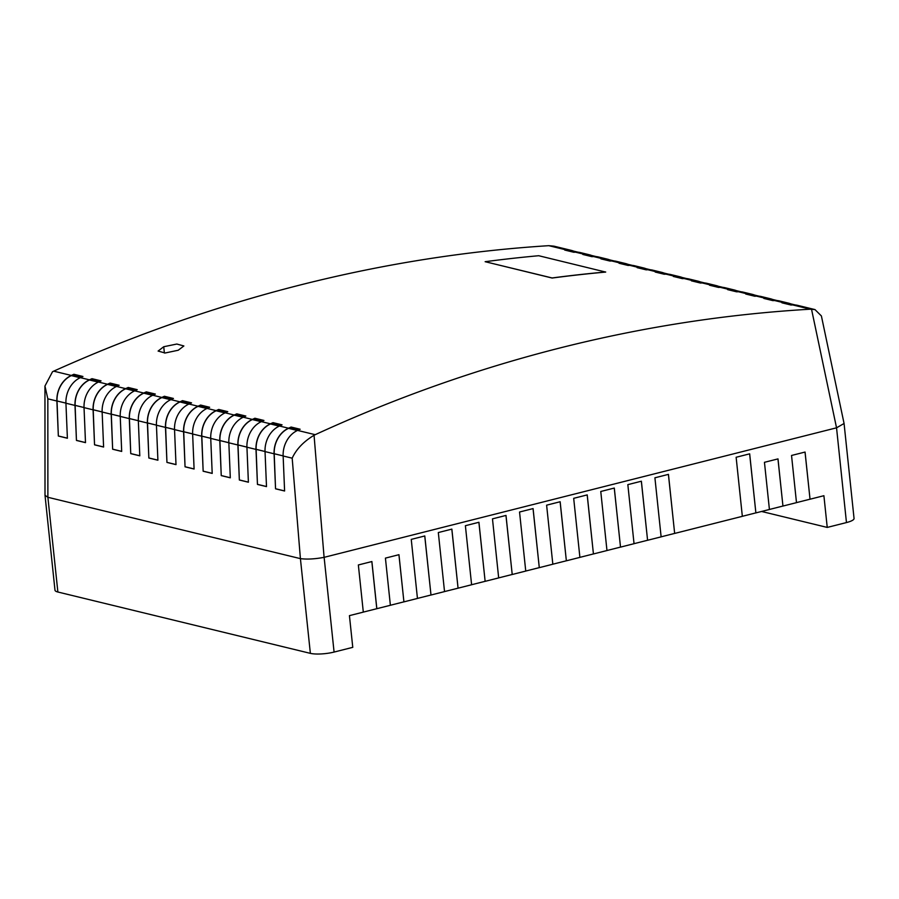 <?xml version="1.0" encoding="UTF-8"?>
<svg xmlns="http://www.w3.org/2000/svg" width="899" height="899" viewBox="0 0 899 899"><rect width="100%" height="100%" fill="white"/><g stroke="black" fill="none" stroke-linecap="round" stroke-linejoin="round"><path stroke-width="1.35" d="M485.145 261.699L552.121 278.038A1854.165 1524.783 -76.3 0 1 605.69 272.071L538.715 255.721A1854.165 1524.783 103.7 0 0 485.145 261.699L552.121 277.96A1854.165 1524.783 -76.3 0 1 605.69 271.992M573.528 251.091A24.149 19.857 103.7 0 0 571.314 250.383L553.919 246.157L548.795 245.674C466.12 250.9 383.401 263.969 300.648 284.871C217.277 305.963 134.962 334.72 53.693 371.163L52.524 371.725L44.95 386.042L47.838 398.83L56.884 401.021A24.149 19.857 103.7 0 1 71.313 375.445A1854.165 1524.783 -76.3 0 1 73.898 374.276L82.528 376.659M329.821 555.897L324.123 557.335L334.08 652.067A17.182 3.899 174 0 1 310.369 653.359L300.412 558.639L292.186 458.187C296.265 449.253 303.547 441.611 314.054 435.262L315.201 434.689C395.144 397.931 476.796 369.006 560.156 347.913C642.92 327.011 726.291 314.111 810.269 309.2L814.966 309.582L821.394 315.954L844.071 423.496L836.542 427.812L329.877 555.885M790.727 303.851A24.149 19.857 103.7 0 0 788.524 303.154A24.149 19.857 103.7 0 0 783.613 302.716A1854.165 1524.783 103.7 0 0 781.928 302.817L790.985 305.019A1854.165 1524.783 -76.3 0 1 792.66 304.918A24.149 19.857 -76.3 0 1 797.57 305.345L814.966 309.582M772.623 299.457A24.149 19.857 103.7 0 0 770.421 298.76A24.149 19.857 103.7 0 0 765.51 298.322A1854.165 1524.783 103.7 0 0 763.824 298.423L772.882 300.626A1854.165 1524.783 -76.3 0 1 774.556 300.524A24.149 19.857 -76.3 0 1 779.478 300.951L788.524 303.154M754.531 295.063A24.149 19.857 103.7 0 0 752.317 294.355A24.149 19.857 103.7 0 0 747.406 293.928A1854.165 1524.783 103.7 0 0 745.732 294.029L754.778 296.232A1854.165 1524.783 -76.3 0 1 756.464 296.119A24.149 19.857 -76.3 0 1 761.374 296.558L770.421 298.76M736.427 290.669A24.149 19.857 103.7 0 0 734.225 289.961A24.149 19.857 103.7 0 0 729.314 289.534A1854.165 1524.783 103.7 0 0 727.628 289.635L736.674 291.827A1854.165 1524.783 -76.3 0 1 738.36 291.726A24.149 19.857 -76.3 0 1 743.271 292.164L752.317 294.355M718.323 286.264A24.149 19.857 103.7 0 0 716.121 285.567A24.149 19.857 103.7 0 0 711.21 285.129A1854.165 1524.783 103.7 0 0 709.525 285.23L718.582 287.433A1854.165 1524.783 -76.3 0 1 720.256 287.332A24.149 19.857 -76.3 0 1 725.167 287.759L734.225 289.961M700.231 281.87A24.149 19.857 103.7 0 0 698.017 281.162A24.149 19.857 103.7 0 0 693.107 280.735A1854.165 1524.783 103.7 0 0 691.432 280.836L700.478 283.039A1854.165 1524.783 -76.3 0 1 702.164 282.938A24.149 19.857 -76.3 0 1 707.075 283.365L716.121 285.567M682.127 277.476A24.149 19.857 103.7 0 0 679.925 276.768A24.149 19.857 103.7 0 0 675.003 276.341A1854.165 1524.783 103.7 0 0 673.329 276.442L682.375 278.634A1854.165 1524.783 -76.3 0 1 684.06 278.533A24.149 19.857 -76.3 0 1 688.971 278.971L698.017 281.162M664.024 273.082A24.149 19.857 103.7 0 0 661.821 272.375A24.149 19.857 103.7 0 0 656.911 271.936A1854.165 1524.783 103.7 0 0 655.225 272.049L664.282 274.24A1854.165 1524.783 -76.3 0 1 665.957 274.139A24.149 19.857 -76.3 0 1 670.868 274.577L679.925 276.768M645.92 268.677A24.149 19.857 103.7 0 0 643.718 267.981A24.149 19.857 103.7 0 0 638.807 267.542A1854.165 1524.783 103.7 0 0 637.133 267.644L646.179 269.846A1854.165 1524.783 -76.3 0 1 647.853 269.745A24.149 19.857 -76.3 0 1 652.775 270.172L661.821 272.375M627.828 264.284A24.149 19.857 103.7 0 0 625.625 263.576A24.149 19.857 103.7 0 0 620.703 263.149A1854.165 1524.783 103.7 0 0 619.029 263.25L628.075 265.452A1854.165 1524.783 -76.3 0 1 629.761 265.34A24.149 19.857 -76.3 0 1 634.672 265.778L643.718 267.981M609.724 259.89A24.149 19.857 103.7 0 0 607.522 259.182A24.149 19.857 103.7 0 0 602.611 258.755A1854.165 1524.783 103.7 0 0 600.925 258.856L609.971 261.047A1854.165 1524.783 -76.3 0 1 611.657 260.946A24.149 19.857 -76.3 0 1 616.568 261.384L625.625 263.576M591.621 255.485A24.149 19.857 103.7 0 0 589.418 254.788A24.149 19.857 103.7 0 0 584.507 254.35A1854.165 1524.783 103.7 0 0 582.822 254.451L591.879 256.653A1854.165 1524.783 -76.3 0 1 593.554 256.552A24.149 19.857 -76.3 0 1 598.476 256.979L607.522 259.182M571.314 250.383A24.149 19.857 103.7 0 0 566.404 249.956A1854.165 1524.783 103.7 0 0 564.729 250.057L573.776 252.259A1854.165 1524.783 -76.3 0 1 575.461 252.158A24.149 19.857 -76.3 0 1 580.372 252.585L589.418 254.788M73.909 374.568A17.025 14.002 -76.3 0 0 72.235 375.198A1853.996 1524.648 -76.3 0 0 71.358 375.602A23.981 19.722 -76.3 0 0 57.019 400.965L65.93 403.123L57.019 400.988L58.345 436.037L67.391 438.24L65.93 403.224A24.149 19.857 -76.3 0 1 80.371 377.647A1854.165 1524.783 103.7 0 1 82.944 376.479L73.898 374.276M80.371 377.647L89.417 379.839A1854.165 1524.783 -76.3 0 1 91.99 378.681L100.632 381.064M92.001 378.962A17.025 14.002 -76.3 0 0 90.338 379.592A1853.996 1524.648 -76.3 0 0 89.45 379.996A23.981 19.722 -76.3 0 0 75.123 405.359L84.034 407.528L75.123 405.393L76.449 440.443L85.495 442.634L84.034 407.618A24.149 19.857 -76.3 0 1 98.463 382.041A1854.165 1524.783 103.7 0 1 101.048 380.873L91.99 378.681M98.463 382.041L107.52 384.244A1854.165 1524.783 -76.3 0 1 110.094 383.075L118.735 385.457M102.126 411.956L93.215 409.787L94.541 444.836L103.599 447.039L102.138 412.023A24.149 19.857 -76.3 0 1 116.567 386.435A1854.165 1524.783 103.7 0 1 119.14 385.266L110.094 383.075M116.567 386.435L125.613 388.638A1854.165 1524.783 -76.3 0 1 128.197 387.469L136.828 389.851M120.23 416.349L111.319 414.181L112.645 449.23L121.691 451.433L120.23 416.417A24.149 19.857 -76.3 0 1 134.67 390.84A1854.165 1524.783 103.7 0 1 137.244 389.672L128.197 387.469M134.67 390.84L143.716 393.032A1854.165 1524.783 -76.3 0 1 146.29 391.863L154.931 394.256M146.301 392.155A17.025 14.002 -76.3 0 0 144.638 392.784A1853.996 1524.648 -76.3 0 0 143.75 393.189A23.981 19.722 -76.3 0 0 129.422 418.552L138.334 420.721L129.422 418.586L130.748 453.635L139.794 455.827L138.334 420.811A24.149 19.857 -76.3 0 1 152.763 395.234A1854.165 1524.783 103.7 0 1 155.347 394.065L146.29 391.863M152.763 395.234L161.82 397.437A1854.165 1524.783 -76.3 0 1 164.393 396.268L173.035 398.65M164.405 396.549A17.025 14.002 -76.3 0 0 162.741 397.178A1853.996 1524.648 -76.3 0 0 161.854 397.583A23.981 19.722 -76.3 0 0 147.515 422.946L156.426 425.115L147.526 422.979L148.852 458.029L157.898 460.221L156.437 425.205A24.149 19.857 -76.3 0 1 170.866 399.628A1854.165 1524.783 103.7 0 1 173.44 398.459L164.393 396.268M170.866 399.628L179.912 401.831A1854.165 1524.783 -76.3 0 1 182.497 400.662L191.127 403.044M174.53 429.542L165.618 427.373L166.944 462.423L176.002 464.626L174.541 429.61A24.149 19.857 -76.3 0 1 188.97 404.022A1854.165 1524.783 103.7 0 1 191.543 402.864L182.497 400.662M188.97 404.022L198.016 406.224A1854.165 1524.783 -76.3 0 1 200.589 405.056L209.231 407.438M192.633 433.936L183.722 431.767L185.048 466.817L194.094 469.02L192.633 434.003A24.149 19.857 -76.3 0 1 207.073 408.427A1854.165 1524.783 103.7 0 1 209.647 407.258L200.589 405.056M207.073 408.427L216.12 410.618A1854.165 1524.783 -76.3 0 1 218.693 409.45L227.335 411.843M218.704 409.742A17.025 14.002 -76.3 0 0 217.041 410.371A1853.996 1524.648 -76.3 0 0 216.153 410.776A23.981 19.722 -76.3 0 0 201.826 436.139L210.737 438.307L201.826 436.172L203.152 471.222L212.198 473.413L210.737 438.397A24.149 19.857 -76.3 0 1 225.166 412.821A1854.165 1524.783 103.7 0 1 227.75 411.652L218.693 409.45M225.166 412.821L234.223 415.023A1854.165 1524.783 -76.3 0 1 236.797 413.855L245.438 416.237M228.829 442.735L219.918 440.566L221.244 475.616L230.301 477.818L228.84 442.802A24.149 19.857 -76.3 0 1 243.269 417.215A1854.165 1524.783 103.7 0 1 245.843 416.046L236.797 413.855M243.269 417.215L252.316 419.417A1854.165 1524.783 -76.3 0 1 254.9 418.249L263.531 420.631M246.933 447.129L238.021 444.96L239.348 480.01L248.394 482.212L246.933 447.196A24.149 19.857 -76.3 0 1 261.373 421.62A1854.165 1524.783 103.7 0 1 263.946 420.451L254.9 418.249M261.373 421.62L270.419 423.811A1854.165 1524.783 -76.3 0 1 272.993 422.642L281.634 425.025M265.036 451.523L256.125 449.354L257.451 484.415L266.497 486.606L265.036 451.59A24.149 19.857 -76.3 0 1 279.465 426.014A1854.165 1524.783 103.7 0 1 282.05 424.845L272.993 422.642M279.465 426.014L288.523 428.205A1854.165 1524.783 -76.3 0 1 291.096 427.047L299.738 429.43M291.107 427.328A17.025 14.002 -76.3 0 0 289.444 427.958A1853.996 1524.648 -76.3 0 0 288.557 428.362A23.981 19.722 -76.3 0 0 274.217 453.725L283.129 455.894L274.217 453.759L275.543 488.809L284.601 491L283.14 455.984A24.149 19.857 -76.3 0 1 297.569 430.407A1854.165 1524.783 103.7 0 1 300.142 429.239L291.096 427.047M163.73 346.733L158.1 351.059L165.124 353.004L178.227 350.239L183.879 345.969L176.845 344.036L163.73 346.733L164.393 353.026M565.673 250.293A17.025 14.002 -76.3 0 1 568.674 250.136A23.981 19.722 -76.3 0 1 571.281 250.551L578.091 252.203M583.766 254.687A17.025 14.002 -76.3 0 1 586.766 254.529A23.981 19.722 -76.3 0 1 589.384 254.945L596.183 256.597M601.869 259.081A17.025 14.002 -76.3 0 1 604.87 258.923A23.981 19.722 -76.3 0 1 607.477 259.339L614.287 260.991M619.973 263.474A17.025 14.002 -76.3 0 1 622.973 263.328A23.981 19.722 -76.3 0 1 625.58 263.733L632.39 265.396M638.065 267.88A17.025 14.002 -76.3 0 1 641.066 267.722A23.981 19.722 -76.3 0 1 643.684 268.138L650.494 269.79M656.169 272.273A17.025 14.002 -76.3 0 1 659.169 272.116A23.981 19.722 -76.3 0 1 661.788 272.532L668.586 274.184M674.272 276.667A17.025 14.002 -76.3 0 1 677.273 276.521A23.981 19.722 -76.3 0 1 679.88 276.926L686.69 278.578M692.376 281.061A17.025 14.002 -76.3 0 1 695.376 280.915A23.981 19.722 -76.3 0 1 697.984 281.331L704.794 282.983M710.468 285.466A17.025 14.002 -76.3 0 1 713.469 285.309A23.981 19.722 -76.3 0 1 716.087 285.725L722.886 287.377M728.572 289.86A17.025 14.002 -76.3 0 1 731.572 289.703A23.981 19.722 -76.3 0 1 734.18 290.119L740.99 291.77M746.676 294.254A17.025 14.002 -76.3 0 1 749.676 294.108A23.981 19.722 -76.3 0 1 752.283 294.512L759.093 296.176M764.768 298.659A17.025 14.002 -76.3 0 1 767.768 298.502A23.981 19.722 -76.3 0 1 770.387 298.918L777.197 300.569M782.872 303.053A17.025 14.002 -76.3 0 1 785.872 302.896A23.981 19.722 -76.3 0 1 788.479 303.311L795.289 304.963M89.417 379.839A24.149 19.857 103.7 0 0 74.988 405.427L76.449 440.443M107.52 384.244A24.149 19.857 103.7 0 0 93.08 409.82L94.541 444.836M125.613 388.638A24.149 19.857 103.7 0 0 111.184 414.214L112.645 449.23M143.716 393.032A24.149 19.857 103.7 0 0 129.287 418.619L130.748 453.635M161.82 397.437A24.149 19.857 103.7 0 0 147.38 423.013L148.852 458.029M179.912 401.831A24.149 19.857 103.7 0 0 165.483 427.407L166.944 462.423M198.016 406.224A24.149 19.857 103.7 0 0 183.587 431.801L185.048 466.817M216.12 410.618A24.149 19.857 103.7 0 0 201.691 436.206L203.152 471.222M234.223 415.023A24.149 19.857 103.7 0 0 219.783 440.6L221.244 475.616M252.316 419.417A24.149 19.857 103.7 0 0 237.887 444.994L239.348 480.01M270.419 423.811A24.149 19.857 103.7 0 0 255.99 449.399L257.451 484.415M288.523 428.205A24.149 19.857 103.7 0 0 274.083 453.793L275.543 488.809M284.601 490.933L275.69 488.775M266.497 486.539L257.586 484.37M248.394 482.145L239.482 479.976M230.29 477.751L221.379 475.582M212.198 473.346L203.286 471.188M194.094 468.952L185.183 466.783M175.99 464.558L167.079 462.389M157.898 460.153L148.987 457.996M139.794 455.759L130.883 453.602M121.691 451.365L112.78 449.197M103.599 446.972L94.676 444.803M85.495 442.566L76.584 440.409M67.391 438.173L58.48 436.004M58.345 436.037L56.884 401.021M47.883 497.293L57.873 592.014A17.182 3.899 174 0 1 54.985 590.216L45.006 495.259L47.883 497.293L47.838 398.83M314.054 435.262L324.089 557.346C314.875 559.054 306.986 559.481 300.435 558.639L47.917 497.293M371.838 561.549L376.793 608.702L390.38 605.285L385.424 558.122L398.954 554.694L403.921 601.869L417.451 598.442L411.248 539.389L424.789 535.961L430.992 595.026L444.533 591.598L438.319 532.545L451.86 529.118L458.063 588.182L471.604 584.755L465.39 525.701L478.931 522.274L485.134 581.338L498.675 577.911L492.472 518.858L506.002 515.43L512.216 574.495L525.746 571.067L519.543 512.014L533.085 508.587L539.288 567.651L552.829 564.224L546.614 505.171L560.156 501.743L566.359 560.807L579.9 557.38L573.686 498.327L587.227 494.899L593.43 553.964L606.971 550.536L600.768 491.483L614.298 488.056L620.512 547.12L634.042 543.693L627.839 484.64L641.38 481.212L647.583 540.277L661.125 536.86L654.91 477.796L668.451 474.369L674.655 533.433L742.338 516.329L736.135 457.265L749.676 453.838L755.879 512.902L769.42 509.486L764.453 462.311L777.995 458.895L782.95 506.058L796.492 502.642L791.536 455.467L805.066 452.051L810.033 499.215L823.9 495.709L827.237 527.421L846.465 522.566L836.542 427.812L811.516 309.166M376.793 608.702L363.308 612.107L358.353 564.965L371.883 561.538L376.838 608.713M334.08 652.067L352.768 647.347L349.43 615.635L363.308 612.129M805.032 452.062L810.033 499.215M809.988 499.203L796.492 502.62M777.95 458.906L782.95 506.058M782.905 506.047L769.409 509.463M749.631 453.849L755.879 512.902M755.834 512.891L742.338 516.307M668.406 474.38L674.655 533.433M674.61 533.422L661.113 536.838M641.335 481.223L647.583 540.277M647.538 540.265L634.042 543.681M614.264 488.067L620.512 547.12M620.467 547.109L606.971 550.525M587.182 494.911L593.43 553.964M593.385 553.953L579.9 557.358M560.111 501.754L566.359 560.807M566.314 560.796L552.818 564.201M533.04 508.598L539.288 567.651M539.243 567.64L525.746 571.045M505.957 515.442L512.216 574.495M512.172 574.483L498.675 577.888M478.886 522.285L485.134 581.338M485.089 581.327L471.604 584.732M451.815 529.129L458.063 588.182L444.522 591.576M424.744 535.973L430.992 595.026M430.947 595.014L417.451 598.419M398.92 554.705L403.921 601.869M403.876 601.858L390.38 605.263M310.369 653.359L57.873 592.014M827.237 527.421L761.565 511.464M844.071 423.496L854.05 518.453A17.182 3.899 174 0 1 846.465 522.566M44.95 386.042L45.006 495.259M256.181 449.343L256.125 449.354A23.981 19.722 -76.3 0 1 270.453 423.968A1853.996 1524.648 -76.3 0 1 271.341 423.564A17.025 14.002 -76.3 0 1 273.004 422.935M238.078 444.949L238.021 444.96A23.981 19.722 -76.3 0 1 252.361 419.563A1853.996 1524.648 -76.3 0 1 253.237 419.17A17.025 14.002 -76.3 0 1 254.911 418.541M228.829 442.701L219.918 440.532A23.981 19.722 -76.3 0 1 234.257 415.169A1853.996 1524.648 -76.3 0 1 235.133 414.765A17.025 14.002 -76.3 0 1 236.808 414.136M183.778 431.756L183.722 431.767A23.981 19.722 -76.3 0 1 198.061 406.37A1853.996 1524.648 -76.3 0 1 198.937 405.977A17.025 14.002 -76.3 0 1 200.612 405.348M165.674 427.362L165.618 427.373A23.981 19.722 -76.3 0 1 179.957 401.977A1853.996 1524.648 -76.3 0 1 180.834 401.583A17.025 14.002 -76.3 0 1 182.508 400.954M111.375 414.169L111.319 414.181A23.981 19.722 -76.3 0 1 125.658 388.784A1853.996 1524.648 -76.3 0 1 126.534 388.39A17.025 14.002 -76.3 0 1 128.209 387.761M93.282 409.775L93.215 409.787A23.981 19.722 -76.3 0 1 107.554 384.39A1853.996 1524.648 -76.3 0 1 108.442 383.985A17.025 14.002 -76.3 0 1 110.105 383.356M256.125 449.331L265.036 451.489M238.021 444.938L246.933 447.095M183.722 431.745L192.633 433.902M165.618 427.34L174.53 429.508M111.319 414.158L120.23 416.316M93.215 409.753L102.126 411.922M792.66 304.918L810.269 309.2M774.556 300.524L783.613 302.716M756.464 296.119L765.51 298.322M738.36 291.726L747.406 293.928M720.256 287.332L729.314 289.534M702.164 282.938L711.21 285.129M684.06 278.533L693.107 280.735M665.957 274.139L675.003 276.341M647.853 269.745L656.911 271.936M629.761 265.34L638.807 267.542M611.657 260.946L620.703 263.149M593.554 256.552L602.611 258.755M575.461 252.158L584.507 254.35M548.795 245.674L566.404 249.956M53.693 371.163L71.313 375.445M297.569 430.407L315.201 434.689M65.93 403.224L74.988 405.427M84.034 407.618L93.08 409.82M102.138 412.023L111.184 414.214M120.23 416.417L129.287 418.619M138.334 420.811L147.38 423.013M156.437 425.205L165.483 427.407M174.541 429.61L183.587 431.801M192.633 434.003L201.691 436.206M210.737 438.397L219.783 440.6M228.84 442.802L237.887 444.994M246.933 447.196L255.99 449.399M265.036 451.59L274.083 453.793M283.14 455.984L292.186 458.187M289.444 427.958L298.243 430.104M288.557 428.362L297.367 430.497M271.341 423.564L280.151 425.699M270.453 423.968L279.263 426.104M253.237 419.17L262.047 421.305M252.361 419.563L261.171 421.71M235.133 414.765L243.944 416.911M234.257 415.169L243.067 417.316M217.041 410.371L225.851 412.517M216.153 410.776L224.964 412.911M198.937 405.977L207.748 408.112M198.061 406.37L206.871 408.517M180.834 401.583L189.644 403.718M179.957 401.977L188.768 404.123M162.741 397.178L171.552 399.325M161.854 397.583L170.664 399.718M144.638 392.784L153.448 394.919M143.75 393.189L152.572 395.324M126.534 388.39L135.344 390.526M125.658 388.784L134.468 390.93M108.442 383.985L117.241 386.132M107.554 384.39L116.364 386.536M90.338 379.592L99.148 381.738M89.45 379.996L98.261 382.131M72.235 375.198L81.045 377.333M71.358 375.602L80.168 377.737M785.872 302.896L794.075 304.896M767.768 298.502L775.983 300.491M749.676 294.108L757.879 296.097M731.572 289.703L739.776 291.703M713.469 285.309L721.683 287.309M695.376 280.915L703.58 282.904M677.273 276.521L685.476 278.51M659.169 272.116L667.373 274.116M641.066 267.722L649.28 269.711M622.973 263.328L631.177 265.317M604.87 258.923L613.073 260.924M586.766 254.529L594.981 256.53M568.674 250.136L576.877 252.125"/></g></svg>
